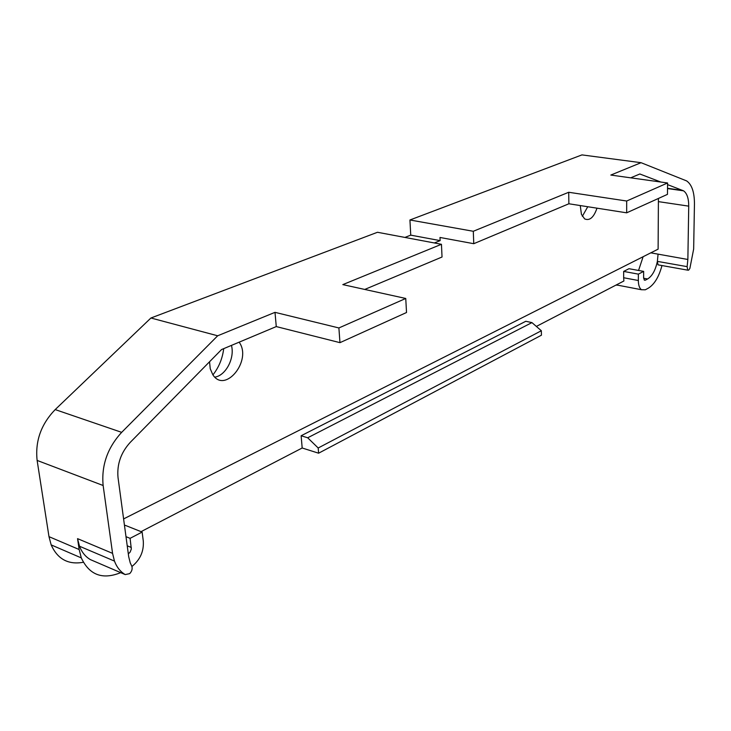 <?xml version="1.0" encoding="UTF-8"?>
<svg xmlns="http://www.w3.org/2000/svg" width="731" height="731" viewBox="0 0 731 731"><rect width="100%" height="100%" fill="white"/><g stroke="black" fill="none" stroke-linecap="round" stroke-linejoin="round"><path stroke-width="1.1" d="M568.718 192.271L626.686 201.016L667.586 182.978L610.824 175.056L641.06 162.693L581.949 154.899L409.936 219.985L473.295 231.279L568.718 192.271L568.873 203.775L473.761 243.697L439.989 237.465L440.135 240.618L410.74 235.144L404.901 237.429M473.295 231.279L473.761 243.697M409.936 219.985L410.74 235.144M626.686 201.016L626.677 212.822L568.873 203.775M667.586 182.978L667.458 194.364L626.677 212.822M667.567 184.614L683.549 190.828C686.985 193.24 688.712 198.348 688.73 206.142L687.862 259.478L687.122 266.641L687.743 270.159L688.666 270.141L689.863 268.46L693.655 249.052L694.45 203.986C694.45 192.216 691.837 184.523 686.628 180.913L641.06 162.693M630.698 177.825L639.853 173.987L660.842 182.037M55.19 409.588L121.666 432.35L217.674 335.785L275.002 312.347L338.892 327.954L405.751 298.467L342.821 284.615L441.451 244.291L377.47 232.275L150.924 318.003L55.19 409.588C41.073 424.227 35.051 441.177 37.126 460.429L48.986 536.655L51.17 544.897C57.594 559.169 68.312 564.962 83.316 562.276M615.977 285.09L618.042 285.236M223.713 348.641C222.471 358.565 218.88 367.309 212.931 374.884M434.351 242.957L440.135 240.618M123.603 518.919L658.11 249.152L658.412 198.457M209.541 361.763L210.245 368.762L212.785 374.656C224.947 394.173 252.131 360.63 239.375 342.501L239.156 342.163M580.259 205.557L581.437 214.366L584.626 218.889C589.661 221.027 593.773 217.463 596.989 208.18M687.862 259.478L650.8 252.844M658.668 264.969L658.028 264.85L657.361 261.378L658.064 254.306M536.353 326.428L623.89 280.987L623.662 277.743L638.346 280.503C638.382 285.072 639.415 288.151 641.425 289.723L645.299 289.805L648.242 288.215C654.346 284.478 658.923 276.921 661.975 265.554M541.342 330.741L541.433 335.2L318.615 453.202L302.177 447.993L301.135 435.749L307.687 437.787L318.186 447.993L541.342 330.741L531.94 322.609L525.808 321.274L301.135 435.749M141.037 531.647L302.177 447.993M131.918 566.498C140.206 559.736 143.989 551.238 143.285 540.995L142.125 532.077L125.284 525.351L124.517 525.744M90.964 559.864L90.361 559.599C85.472 556.73 81.854 552.28 79.505 546.24L77.55 538.646L79.158 549.529L81.296 557.899C89.383 575.069 102.523 579.985 120.706 572.647M121.666 432.35C107.457 447.801 101.28 465.528 103.135 485.503L112.565 553.358L114.465 561.088C116.777 567.21 120.359 571.715 125.202 574.584L129.661 573.643C131.845 571.377 132.585 568.956 131.872 566.361L130.237 562.879L128.693 556.693L118.02 477.517C116.832 464.34 120.898 452.626 130.228 442.383L221.566 349.546L276.272 326.583L339.97 342.656L406.527 312.512L405.751 298.467M150.924 318.003L217.674 335.785M364.76 289.439L442.036 257.01L441.451 244.291M214.859 377.123C225.879 375.515 234.962 357.98 231.444 345.397M582.333 216.312L587.751 206.736M644.185 279.946L645.354 280.165L644.395 280.147L643.627 277.853L643.655 271.384L628.98 268.706L623.662 271.42L623.662 277.743M638.556 270.452L643.125 256.718M645.354 280.165L647.611 278.968C652.244 276.071 655.488 270.205 657.361 261.378L687.122 266.641M638.346 280.503L638.373 274.134L643.655 271.384M318.615 453.202L318.186 447.993M142.125 532.077L130.091 538.336L125.988 536.664M128.318 553.943L130.155 552.069L131.315 549.008L130.091 538.336M275.002 312.347L276.272 326.583M338.892 327.954L339.97 342.656M638.373 274.134L623.662 271.42M531.94 322.609L307.687 437.787M682.754 190.444L667.522 188.278M688.73 206.142L658.521 201.646M48.986 536.655L79.158 549.529M77.55 538.646L112.565 553.358M37.126 460.429L103.135 485.503M643.636 278.228L647.611 278.968M90.361 559.599L125.202 574.584M127.221 545.81L131.315 547.492M683.549 190.828L667.522 188.552M687.734 270.159L658.028 264.85M51.17 544.897L81.296 557.899M616.324 284.907L641.425 289.723M79.505 546.24L114.465 561.088"/></g></svg>
